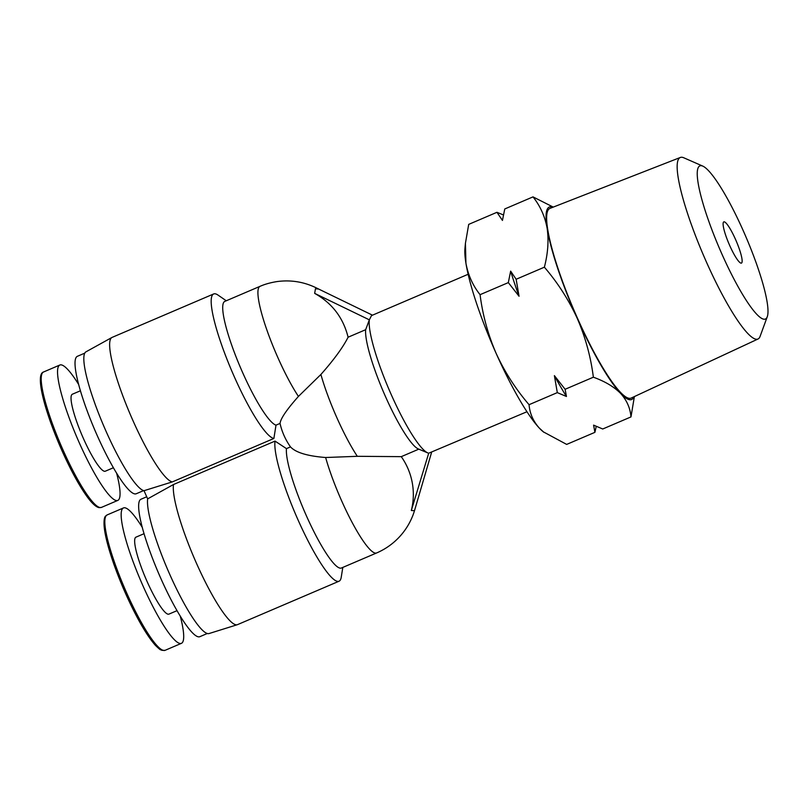 <?xml version="1.0" encoding="UTF-8"?>
<svg xmlns="http://www.w3.org/2000/svg" width="808" height="808" viewBox="0 0 808 808"><rect width="100%" height="100%" fill="white"/><g stroke="black" fill="none" stroke-linecap="round" stroke-linejoin="round"><path stroke-width="1.21" d="M767.246 316.786L760.116 336.32A98.728 17.109 -113.2 0 1 759.106 338.148A98.728 17.109 -113.2 0 1 757.995 339.017A98.728 17.109 -113.2 0 1 705.131 259.105A98.728 17.109 -113.2 0 1 679.074 158.398A98.728 17.109 -113.2 0 1 680.356 157.459A98.728 17.109 -113.2 0 1 683.78 157.782L702.829 166.125A83.315 14.443 -113.2 0 1 745.905 236.805A83.315 14.443 -113.2 0 1 767.246 316.786A83.315 14.443 -113.2 0 1 766.388 318.322A83.315 14.443 -113.2 0 1 722.18 254.661A83.315 14.443 -113.2 0 1 698.859 166.65A83.315 14.443 -113.2 0 1 702.829 166.125M680.356 157.459L549.985 208.383A103.172 17.887 66.8 0 0 548.642 209.363A103.172 17.887 66.8 0 0 575.872 314.605A103.172 17.887 66.8 0 0 631.109 398.102L757.995 339.017M552.834 207.272A104.666 18.14 66.8 0 0 548.036 207.999A104.666 18.14 66.8 0 0 547.157 228.412A104.666 18.14 66.8 0 0 577.336 318.574A104.666 18.14 66.8 0 0 620.635 393.435A104.666 18.14 66.8 0 0 633.886 396.809M553.258 207.101L533.007 196.879C540.279 206.02 544.996 216.534 547.157 228.412C548.874 240.481 547.945 253.409 544.38 267.185C557.783 282.8 568.771 299.93 577.336 318.574C585.457 337.411 590.8 356.954 593.365 377.205C604.909 381.356 613.999 386.769 620.635 393.435C626.816 400.303 630.26 408.131 630.977 416.918L634.381 396.576M741.714 262.903A22.432 3.889 -113.2 0 1 741.441 263.105A22.432 3.889 -113.2 0 1 729.432 244.895A22.432 3.889 -113.2 0 1 723.534 222.069A22.432 3.889 -113.2 0 1 723.806 221.867A22.432 3.889 -113.2 0 1 735.815 240.077A22.432 3.889 -113.2 0 1 741.714 262.903M593.365 377.205L565.115 389.284L554.389 375.629L557.308 392.617L529.058 404.697C529.775 413.494 533.219 421.311 539.401 428.179A104.666 18.14 66.8 0 0 543.33 431.846L566.671 444.41L594.91 432.341L596.243 426.351M544.38 267.185L516.14 279.265L510.646 271.135L508.323 282.608L480.073 294.678C482.639 314.928 487.981 334.472 496.102 353.308A104.666 18.14 66.8 0 0 539.401 428.179L544.067 432.431M594.91 432.341L593.587 425.129L602.728 428.998L630.977 416.918M533.007 196.879L504.768 208.959L502.445 220.422L496.95 212.302L468.701 224.382L465.428 243.299L465.923 263.145C468.084 275.033 472.801 285.537 480.073 294.678M468.155 274.266L371.508 315.595L369.337 319.837A74.76 12.958 66.8 0 0 391.537 395.264A74.76 12.958 66.8 0 0 427.735 452.894A74.76 12.958 66.8 0 0 428.715 453.197L526.937 411.747M318.413 289.011L315.463 288.769L314.666 293.375L369.337 319.837L365.671 329.694A67.286 11.666 66.8 0 0 385.699 397.061A67.286 11.666 66.8 0 0 418.281 448.935L427.735 452.894M314.666 293.375C332.128 303.162 343.269 317.776 348.096 337.209L365.671 329.694M348.096 337.209C343.046 347.268 333.977 359.681 320.897 374.478A67.286 11.666 66.8 0 0 336.956 417.908A67.286 11.666 66.8 0 0 357.328 456.308L401.273 456.651A65.6 64.377 40.6 0 1 411.322 510.474L428.715 453.197M372.488 315.181L317.807 288.638C304.929 282.002 291.334 279.649 277.013 281.578C266.882 283.184 261.226 285.83 260.045 286.325L224.836 301.384A67.286 11.666 66.8 0 0 224.018 301.99A67.286 11.666 66.8 0 0 242.855 373.074A67.286 11.666 66.8 0 0 276.003 425.149L280.043 423.422C281.962 431.916 285.446 439.744 290.496 446.905C295.748 452.551 307.464 456.086 325.634 457.51A67.286 11.666 66.8 0 0 352.328 522.806A67.286 11.666 66.8 0 0 376.579 552.975A67.286 67.286 0 0 0 414.817 509.616L414.272 510.707L411.322 510.474M260.045 286.325A67.286 11.666 66.8 0 0 259.227 286.941A67.286 11.666 66.8 0 0 278.063 358.025A67.286 11.666 66.8 0 0 298.435 396.425C286.769 409.545 280.639 418.544 280.043 423.422M180.295 616.241A73.639 12.766 -113.2 0 1 181.396 643.35A73.639 12.766 -113.2 0 1 143.218 586.396A73.639 12.766 -113.2 0 1 123.493 507.929A73.639 12.766 -113.2 0 1 142.329 527.462M116.655 473.326A73.639 12.766 -113.2 0 1 118.665 499.758A73.639 12.766 -113.2 0 1 117.766 500.425A73.639 12.766 -113.2 0 1 78.325 440.623A73.639 12.766 -113.2 0 1 58.974 365.691A73.639 12.766 -113.2 0 1 59.863 365.014A73.639 12.766 -113.2 0 1 78.689 384.537M226.28 300.768L218.059 295.112A78.497 13.605 66.8 0 0 213.655 293.961A78.497 13.605 66.8 0 0 212.706 294.678A78.497 13.605 66.8 0 0 234.684 377.609A78.497 13.605 66.8 0 0 273.882 438.471L276.003 425.149M170.064 575.094A75.508 13.09 66.8 0 0 208.999 633.563L237.239 624.736A78.497 13.605 -113.2 0 1 196.768 563.954A78.497 13.605 -113.2 0 1 173.498 484.517L147.652 498.869A75.508 13.09 66.8 0 0 170.064 575.094M342.814 567.408L341.229 577.265A78.497 13.605 -113.2 0 1 339.017 581.235L237.471 624.655A78.497 13.605 -113.2 0 1 237.239 624.736M339.017 581.235A78.497 13.605 -113.2 0 1 298.314 520.534A78.497 13.605 -113.2 0 1 275.043 441.097L173.498 484.517M213.655 293.961L112.11 337.391A78.497 13.605 66.8 0 0 111.898 337.491A78.497 13.605 66.8 0 0 111.161 338.108A78.497 13.605 66.8 0 0 130.138 414.14A78.497 13.605 66.8 0 0 172.336 481.901L273.882 438.471M290.496 446.905L286.456 448.632A67.286 11.666 66.8 0 0 306.484 515.999A67.286 11.666 66.8 0 0 341.38 568.024L376.579 552.975M176.992 610.676L168.902 614.13A41.865 7.252 -113.2 0 1 147.197 581.76A41.865 7.252 -113.2 0 1 135.986 537.148L144.077 533.684M113.362 467.761L105.272 471.216A41.865 7.252 -113.2 0 1 82.85 437.209A41.865 7.252 -113.2 0 1 71.851 394.607A41.865 7.252 -113.2 0 1 72.356 394.223L80.447 390.769M146.723 496.779L141.006 499.223A74.76 12.958 66.8 0 0 156.712 568.832A74.76 12.958 66.8 0 0 160.317 577.265A74.76 12.958 66.8 0 0 161.034 578.881A74.76 12.958 66.8 0 0 199.798 636.704L207.232 633.523M84.81 353.126L77.376 356.308A74.76 12.958 66.8 0 0 76.477 356.984A74.76 12.958 66.8 0 0 93.082 425.917A74.76 12.958 66.8 0 0 96.687 434.34A74.76 12.958 66.8 0 0 136.168 493.779L143.602 490.608M503.435 214.948L496.95 212.302M557.308 392.617L566.448 396.486L565.115 389.284M465.428 243.299L464.943 248.541A104.666 18.14 66.8 0 0 465.923 263.145A104.666 18.14 66.8 0 0 496.102 353.308C504.667 371.953 515.655 389.082 529.058 404.697M508.323 282.608L519.049 296.253L516.14 279.265M554.389 375.629A113.383 19.655 66.8 0 0 566.448 396.486M510.646 271.135A113.383 19.655 66.8 0 0 519.049 296.253M418.807 449.147L401.273 456.651M298.435 396.425L320.897 374.478M357.328 456.308L325.634 457.51M147.652 498.869L144.016 490.698L172.336 481.901M286.456 448.632L275.043 441.097M111.898 337.491L86.002 351.813A75.508 13.09 66.8 0 0 102.444 422.927A75.508 13.09 66.8 0 0 144.016 490.698M160.317 577.265L159.944 576.427A59.812 10.363 -113.2 0 1 157.065 569.68L156.712 568.832M96.687 434.34L96.314 433.502A59.812 10.363 -113.2 0 1 93.425 426.755L93.082 425.917M98.435 507.02A72.407 12.554 -113.2 0 1 62.065 450.864A72.407 12.554 -113.2 0 1 61.368 449.288L60.55 447.43A39.329 6.817 -113.2 0 1 58.651 442.996L57.873 441.118A72.407 12.554 -113.2 0 1 41.743 374.437M61.368 449.288L61.368 449.288A72.407 12.554 -113.2 0 1 57.873 441.118C43.208 405.515 35.643 374.296 43.521 372.003A73.639 12.766 -113.2 0 0 42.632 372.67A73.639 12.766 -113.2 0 0 63.246 450.47A73.639 12.766 -113.2 0 0 101.424 507.414L99.081 507.646C95.798 506.949 91.637 503.051 86.587 495.961C78.76 484.901 70.589 469.862 62.065 450.864L61.368 449.288M162.065 649.945A72.407 12.554 -113.2 0 1 125.695 593.779A72.407 12.554 -113.2 0 1 124.998 592.203A72.407 12.554 -113.2 0 1 121.513 584.043A72.407 12.554 -113.2 0 1 105.373 517.352M106.262 515.595A73.639 12.766 -113.2 0 1 107.151 514.918L105.727 515.979C104.424 516.716 102.242 521.918 106.757 540.774C109.908 553.43 114.827 567.852 121.513 584.043L122.291 585.911A39.329 6.817 -113.2 0 0 124.18 590.345L124.998 592.203C136.178 617.221 146.298 634.926 155.368 645.309C161.923 651.662 159.944 649.026 161.832 650.329L165.054 650.339A73.639 12.766 -113.2 0 1 126.876 593.385A73.639 12.766 -113.2 0 1 106.262 515.595M181.396 643.35L165.054 650.339M59.863 365.014L43.521 372.003M414.807 509.636L431.533 452.541M123.493 507.929L107.151 514.918M117.766 500.425L101.424 507.414"/></g></svg>
